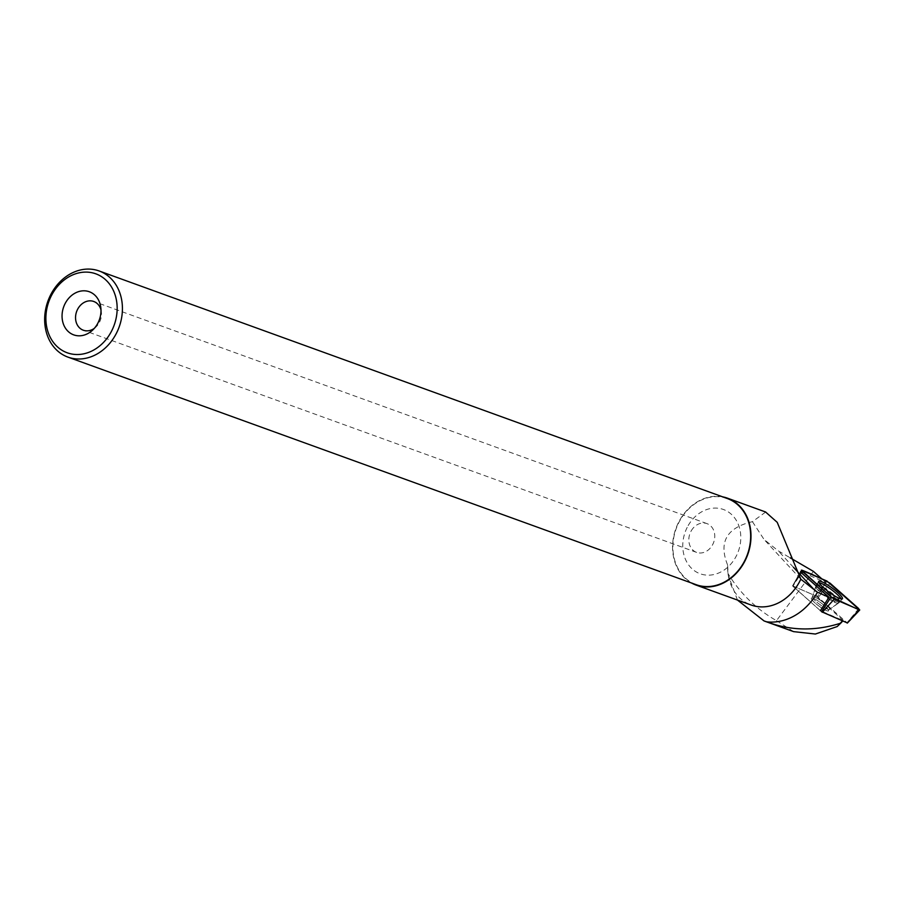 <?xml version="1.0" encoding="UTF-8"?>
<svg xmlns="http://www.w3.org/2000/svg" width="905" height="905" viewBox="0 0 905 905"><rect width="100%" height="100%" fill="white"/><g stroke="black" fill="none" stroke-linecap="round" stroke-linejoin="round"><path stroke-width="0.68" stroke-dasharray="4.53 3.39" d="M828.618 610.355A10.702 1.878 36.3 0 0 820.134 602.3A10.702 1.878 36.3 0 0 811.333 598.148A10.702 1.878 36.3 0 0 818.844 605.999A10.702 1.878 36.3 0 0 828.584 610.83A10.702 1.878 36.3 0 0 828.618 610.355M821.536 611.701L792.576 585.886L817.543 596.7L847.272 622.923M737.462 600.06L728.208 575.128L727.631 565.093A46.189 38.202 -70.1 0 0 727.993 573.408A46.189 38.202 -70.1 0 0 751.071 604.992M722.778 496.879A46.189 38.202 -70.1 0 0 675.854 528.611A46.189 38.202 -70.1 0 0 691.567 583.024M765.653 512.06L752.428 521.676C726.681 527.66 718.412 542.129 727.631 565.093M793.945 583.442L800.529 571.655L825.96 582.526L821.751 578.793M752.428 521.676L764.046 539.448L778.243 550.851L790.122 557.785M813.403 571.383L776.479 620.66C756.399 609.201 740.256 593.522 728.027 573.6M776.479 620.66L793.606 631.633M825.96 582.526L816.559 596.259L793.006 586.01L794.205 583.487L793.119 586.474L820.394 610.683L843.155 620.581L842.679 621.101M696.183 584.698A45.816 37.886 109.9 0 1 680.141 520.115A45.816 37.886 109.9 0 1 727.382 498.553M100.987 309.94A15.295 12.647 109.9 0 1 101.371 311.92A15.295 12.647 109.9 0 1 95.873 327.09A15.295 12.647 109.9 0 1 94.312 328.368M691.239 530.828A15.295 12.647 109.9 0 1 707.009 523.633A15.295 12.647 109.9 0 1 713.683 542.31A15.295 12.647 109.9 0 1 696.59 552.378A15.295 12.647 109.9 0 1 691.239 530.828M688.173 525.579A34.175 28.27 109.9 0 1 738.197 524.131A34.175 28.27 109.9 0 1 708.977 575.161A34.175 28.27 109.9 0 1 688.173 525.579M826.627 610.637A10.702 1.878 36.3 0 0 828.584 610.818A10.702 1.878 36.3 0 0 821.073 602.968A10.702 1.878 36.3 0 0 811.344 598.137A10.702 1.878 36.3 0 0 816.468 604.144A10.702 1.878 36.3 0 0 826.627 610.637M816.559 596.259L843.155 620.581M818.935 582.605A14.571 2.557 36.3 0 0 817.792 582.831A14.571 2.557 36.3 0 0 828.03 593.499A14.571 2.557 36.3 0 0 841.265 600.094A14.571 2.557 36.3 0 0 841.141 598.929M818.618 585.92A14.333 2.523 36.3 0 0 815.971 585.705A14.333 2.523 36.3 0 0 815.903 586.01A14.333 2.523 36.3 0 0 823.561 594.291A14.333 2.523 36.3 0 0 836.469 602.413A14.333 2.523 36.3 0 0 838.799 602.854A14.333 2.523 36.3 0 0 839.071 602.685A14.333 2.523 36.3 0 0 832.283 594.664A14.333 2.523 36.3 0 0 818.618 585.92M801.197 571.756L794.205 583.487L801.491 572.899L792.848 586.236M842.906 619.642L837.182 626.554M818.38 597.266L830.032 583.159M858.732 608.624L847.069 622.731M792.757 585.92L802.09 570.24M826.876 581.021L817.543 596.7M816.491 585.445A14.412 2.534 -143.7 0 1 816.525 584.834A14.412 2.534 -143.7 0 1 829.647 591.304A14.412 2.534 -143.7 0 1 839.738 601.904A14.412 2.534 -143.7 0 1 827.826 596.237A14.412 2.534 -143.7 0 1 816.491 585.445M815.925 587.221A13.801 2.421 36.3 0 0 826.197 597.142A13.801 2.421 36.3 0 0 837.962 603.137A13.801 2.421 36.3 0 0 828.516 592.843A13.801 2.421 36.3 0 0 815.88 586.904A13.801 2.421 36.3 0 0 815.925 587.221M812.339 597.187A10.702 1.878 -143.7 0 1 812.385 596.723A10.702 1.878 -143.7 0 1 821.186 600.875A10.702 1.878 -143.7 0 1 829.67 608.929A10.702 1.878 -143.7 0 1 829.625 609.404A10.702 1.878 -143.7 0 1 820.824 605.241A10.702 1.878 -143.7 0 1 812.339 597.187M793.527 567.367L778.243 550.851M827.668 609.212A10.702 1.878 36.3 0 0 829.625 609.404A10.702 1.878 36.3 0 0 822.113 601.542A10.702 1.878 36.3 0 0 812.385 596.723A10.702 1.878 36.3 0 0 817.509 602.73A10.702 1.878 36.3 0 0 827.668 609.212M792.576 585.886L801.378 570.139M838.799 602.854L829.625 609.404L839.738 601.904L842.397 598.782M815.903 586.01L812.385 596.723L816.525 584.834L818.72 581.361M727.993 573.408L728.208 575.128M800.552 578.906L763.967 539.357M101.371 311.92L100.794 307.428M95.873 327.09L92.548 330.178M707.009 523.633L93.724 301.467M696.59 552.378L83.317 330.223M839.071 602.685L841.265 600.094M815.971 585.705L817.792 582.831M792.735 585.976L793.934 583.442"/><path stroke-width="1.36" d="M847.272 622.923L821.536 611.701L831.107 596.927L834.263 599.065L859.75 609.981L826.876 581.021L801.378 570.139L831.107 596.927M842.465 598.103A14.695 2.579 36.3 0 0 830.745 586.994A14.695 2.579 36.3 0 0 818.72 581.361A14.695 2.579 36.3 0 0 818.674 581.983A14.695 2.579 36.3 0 0 830.247 593.001A14.695 2.579 36.3 0 0 842.397 598.782A14.695 2.579 36.3 0 0 842.465 598.103M691.567 583.024A46.189 38.202 -70.1 0 0 696.047 585.06L751.071 604.992A46.189 38.202 -70.1 0 0 798.708 583.25A46.189 38.202 -70.1 0 0 800.812 579.189L817.464 592.255A57.773 47.784 -70.1 0 1 766.727 621.837L764.058 620.943L737.462 600.06M696.047 585.06A46.189 38.202 -70.1 0 0 743.684 563.317A46.189 38.202 -70.1 0 0 727.518 498.191A46.189 38.202 -70.1 0 0 722.778 496.879M800.812 579.189L777.214 522.332L765.653 512.06M821.751 578.793L813.403 571.383L790.122 557.785M802.418 571.474L801.491 572.899L828.969 597.277L817.464 592.255M801.491 572.899L800.529 571.655M766.727 621.837C790.551 630.842 815.224 631.283 840.745 623.16L837.182 626.554L815.36 634.032L793.606 631.633L764.058 620.943M828.969 597.277L820.394 610.683M842.679 621.101L840.745 623.16M51.902 292.53A45.816 37.886 109.9 0 1 99.143 270.968A45.816 37.886 109.9 0 1 119.166 326.943A45.816 37.886 109.9 0 1 67.943 357.113A45.816 37.886 109.9 0 1 51.902 292.53M52.524 293.593A41.992 34.729 109.9 0 1 113.973 291.829A41.992 34.729 109.9 0 1 78.068 354.511A41.992 34.729 109.9 0 1 52.524 293.593M99.143 270.968L727.382 498.553A45.816 37.886 109.9 0 1 747.406 554.527A45.816 37.886 109.9 0 1 696.183 584.698L67.943 357.113M65.68 302.542A22.93 18.971 109.9 0 1 86.122 290.957A22.93 18.971 109.9 0 1 100.794 307.428A22.93 18.971 109.9 0 1 92.548 330.178A22.93 18.971 109.9 0 1 67.626 330.913A22.93 18.971 109.9 0 1 65.68 302.542M94.312 328.368A15.295 12.647 109.9 0 1 83.317 330.223A15.295 12.647 109.9 0 1 77.954 308.673A15.295 12.647 109.9 0 1 93.724 301.467A15.295 12.647 109.9 0 1 100.987 309.94M841.141 598.929A14.571 2.557 36.3 0 0 832.453 590.422A14.571 2.557 36.3 0 0 820.473 583.058A14.571 2.557 36.3 0 0 818.935 582.605M830.043 583.171C820.122 577.956 810.801 573.646 802.101 570.24L802.43 571.474L831.095 596.927L859.049 609.846L858.721 608.613L830.043 583.171M847.159 623.047L859.06 609.857M834.263 599.065L822.362 612.266M815.394 590.999L793.527 567.367M847.34 623.081L859.75 609.981M727.518 498.191L765.675 512.015"/></g></svg>
